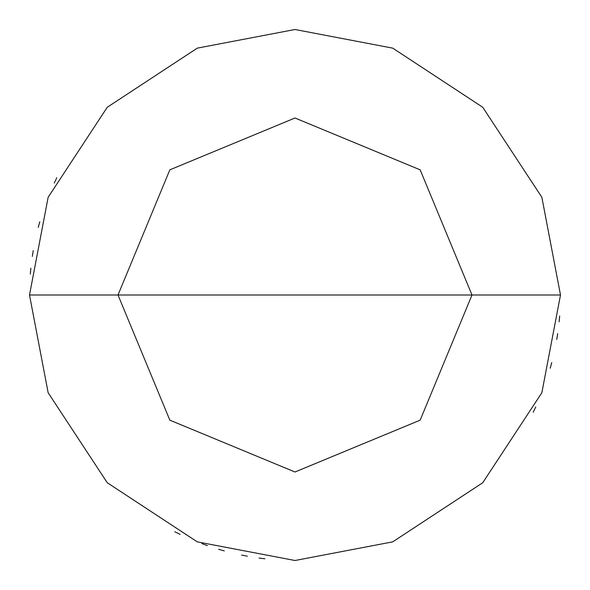 <?xml version="1.0" encoding="UTF-8"?>
<svg xmlns="http://www.w3.org/2000/svg" width="590" height="590" viewBox="0 0 590 590"><rect width="100%" height="100%" fill="white"/><g stroke="black" fill="none" stroke-linecap="round" stroke-linejoin="round"><path stroke-width="0.89" d="M472 295L420.161 420.161L295 472L169.839 420.161L118 295L472 295L420.161 169.839L295 118L169.839 169.839L118 295L29.5 295L48.144 197.274L107.262 107.262L197.274 48.144L295 29.5L392.726 48.144L482.738 107.262L541.856 197.274L560.5 295L541.856 197.274L482.738 107.262L392.726 48.144L295 29.5L197.274 48.144L107.262 107.262L48.144 197.274L29.5 295L48.144 392.726L107.262 482.738L197.274 541.856L295 560.5L392.726 541.856L482.738 482.738L541.856 392.726L560.5 295L118 295L169.839 169.839L295 118L420.161 169.839L472 295L560.5 295L541.856 392.726L482.738 482.738L392.726 541.856L295 560.5L197.274 541.856L107.262 482.738L48.144 392.726L29.5 295L118 295L169.839 420.161L295 472L420.161 420.161L472 295M533.19 412.285L535.742 406.96M550.205 368.234L551.768 362.533M556.754 339.427L557.683 333.586M559.136 321.86L559.674 315.967M56.81 177.715L54.258 183.04M39.796 221.766L38.232 227.467M33.246 250.573L32.317 256.414M30.864 268.14L30.326 274.033M174.795 531.73L180.097 534.348M201.839 543.619L207.4 545.632M218.647 549.283L224.325 550.92M241.561 555.065L247.365 556.193M259.04 558.052L264.903 558.789"/></g></svg>
